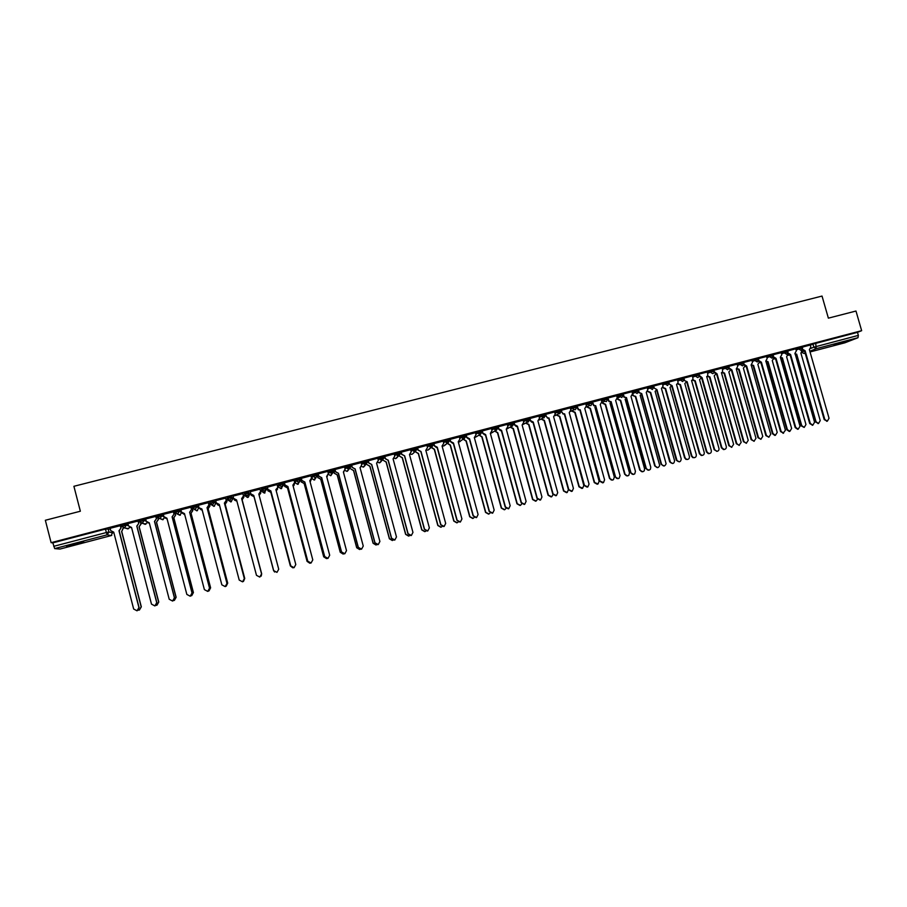 <?xml version="1.0" encoding="UTF-8"?>
<svg xmlns="http://www.w3.org/2000/svg" width="907" height="907" viewBox="0 0 907 907"><rect width="100%" height="100%" fill="white"/><g stroke="black" fill="none" stroke-linecap="round" stroke-linejoin="round"><path stroke-width="1.36" d="M128.17 524.563L125.948 523.883L123.397 524.405L121.368 525.074L121.674 526.264M145.959 520.074L143.748 519.223L141.254 519.734L139.19 520.414L139.508 521.604M163.657 515.675L161.469 514.586L157.036 515.686L157.24 516.956M179.087 509.972L174.677 511.072L174.892 512.342L179.405 511.174L181.547 512.557L181.241 511.367L179.087 509.972L179.405 511.174L177.715 513.963L175.04 512.455M194.336 509.417L197.023 510.766L198.644 508.056L198.338 506.888L196.615 505.392L192.239 506.48L192.443 507.75L196.932 506.594L198.656 508.067M210.118 503.419L214.369 502.025L215.662 503.6L214.063 500.823L209.698 501.911L209.914 503.181M231.41 496.288L227.079 497.365L227.283 498.635L231.727 497.478L232.6 499.156L231.41 496.288L231.727 497.478L230.083 500.233L227.283 498.635M244.573 494.111L247.362 495.698L248.994 492.955L248.677 491.764L244.255 492.92L244.573 494.111L248.994 492.955L249.448 494.746L248.246 497.274M266.17 488.454L265.853 487.274L261.454 488.42L261.772 489.61L266.17 488.454L264.549 491.197L261.772 489.61L261.919 491.469L264.311 493.079L266.193 489.497M283.256 483.975L282.95 482.796L278.574 483.941L278.891 485.132L283.256 483.987L281.646 486.708L278.891 485.132L278.619 487.093L280.989 488.703L282.916 485.846M300.262 479.52L299.945 478.352L295.603 479.486L295.909 480.676L300.262 479.531L298.664 482.252L295.909 480.676L295.24 482.739L297.587 484.338L299.537 481.81M317.178 475.087L316.872 473.919L312.541 475.053L312.858 476.232L317.189 475.098L315.591 477.808L312.858 476.232L311.781 478.408L314.105 480.007L316.067 477.626M334.014 470.676L333.708 469.52L329.4 470.642L329.706 471.821L334.014 470.699L332.438 473.397L329.706 471.821L328.413 473.828M350.76 466.289L350.453 465.132L346.27 466.198L346.485 467.434L350.771 466.311L349.195 468.998L346.485 467.434L345.091 469.191M367.426 461.924L367.12 460.779L362.959 461.833L363.163 463.058L367.437 461.946L365.872 464.633L363.163 463.058L361.7 464.667M384.012 457.57L383.706 456.436L379.557 457.491L379.772 458.715L384.012 457.604L382.471 460.28L379.772 458.715L378.23 460.212M400.509 453.251L400.202 452.117L395.985 453.228L396.291 454.384L400.52 453.285L398.978 455.949L396.291 454.384L394.681 455.802M416.925 448.954L416.619 447.82L412.424 448.92L412.73 450.087L416.937 448.988L415.406 451.641L412.73 450.087L411.064 451.437M433.263 444.668L432.956 443.546L428.773 444.645L429.09 445.802L433.274 444.702L431.755 447.355L429.09 445.802L427.367 447.106M449.521 440.405L449.214 439.294L445.054 440.383L445.371 441.539L449.532 440.451L448.024 443.092L445.371 441.539L443.591 442.797M465.699 436.165L465.393 435.065L461.255 436.142L461.572 437.299L465.71 436.21L464.214 438.841L461.572 437.299L459.736 438.523M481.798 431.947L481.492 430.848L477.377 431.925L477.683 433.07L481.81 431.993L480.313 434.623L477.683 433.07L475.801 434.283M497.807 427.753L497.512 426.653L493.408 427.73L493.725 428.875L497.83 427.798L496.344 430.417L493.725 428.875L491.798 430.054M513.747 423.58L513.453 422.492L509.371 423.558L509.689 424.691L513.77 423.626L512.296 426.233L509.689 424.691L507.716 425.859M529.609 419.419L529.314 418.331L525.255 419.397L525.572 420.542L529.631 419.476L528.169 422.072L525.572 420.542L523.554 421.687M545.402 415.281L545.096 414.204L541.06 415.259L541.377 416.404L545.413 415.338L543.962 417.934L541.377 416.404L539.314 417.537M561.104 411.166L560.809 410.1L556.785 411.143L557.102 412.277L561.127 411.222L559.687 413.819L557.102 412.277L555.005 413.411M576.739 407.073L576.444 406.007L572.442 407.05L572.759 408.184L576.761 407.13L575.321 409.715L574.086 409.647L572.759 408.184L570.616 409.306M592.407 402.05L594.051 405.531L595.706 405.69L593.7 405.712L591.999 401.937L588.019 402.98L588.337 404.103L592.316 403.059L590.899 405.633L589.448 405.474L588.337 404.103L586.149 405.214M607.781 398.944L607.486 397.878L603.518 398.921L603.835 400.044L607.803 399.012L606.386 401.574L604.697 401.257L603.835 400.044L604.697 401.257L601.885 402.64M623.188 394.908L622.894 393.853L618.948 394.885L619.266 396.008L623.211 394.976L621.805 397.527L619.266 396.008L619.821 396.971L617.27 398.207M638.517 390.883L638.233 389.84L634.299 390.86L634.617 391.983L638.539 390.962L637.145 393.502L634.617 391.983L634.877 392.561L632.485 393.695M653.788 386.892L653.494 385.849L649.582 386.87L649.9 387.981L653.8 386.96L652.416 389.5L649.9 387.981L647.575 389.148M668.981 382.901L668.686 381.87L664.797 382.89L665.103 384.001L669.003 382.981L667.62 385.52L665.103 384.001L662.722 385.101M684.105 378.945L683.821 377.902L679.933 378.933L680.239 380.033L684.127 379.013L682.744 381.552L680.239 380.033L677.824 381.133M699.161 374.999L698.866 373.967L694.989 374.988L695.306 376.099L699.184 375.079L699.048 376.541L697.8 377.607L695.306 376.099L692.857 377.187M714.149 371.076L713.854 370.045L709.988 371.065L710.294 372.165L714.172 371.144L713.888 372.856L712.777 373.673L710.294 372.165L707.811 373.265M729.058 367.176L728.763 366.145L724.908 367.165L725.215 368.265L729.081 367.244L727.686 369.761L725.215 368.265L722.698 369.364M743.899 363.288L743.615 362.256L739.749 363.276L740.067 364.376L743.921 363.356L742.538 365.872L740.067 364.376L737.516 365.476M758.671 359.421L758.388 358.39L754.533 359.41L754.851 360.498L758.694 359.478L757.3 362.006L754.851 360.498L752.254 361.598M773.376 355.567L773.093 354.535L769.249 355.555L769.555 356.655L773.399 355.635L772.004 358.152L769.555 356.655L766.937 357.755M788.013 351.735L787.729 350.703L783.886 351.723L784.204 352.812L788.036 351.803L786.641 354.308L784.204 352.812L781.551 353.923M802.582 347.914L802.287 346.893L798.466 347.914L798.772 349.002L802.604 347.982L801.21 350.487L798.772 349.002L796.085 350.102M833.907 345.318L844.984 341.871L833.907 345.318M76.494 544.313L83.807 542.103L66.517 546.207L76.494 544.313M181.423 512.047L184.461 513.589L204.381 589.607L207.726 591.398L209.54 588.201L189.62 512.24L191.536 509.496L189.71 512.308L209.608 588.167L207.952 591.307M192.499 509.144L193.327 508.918M198.52 507.569L201.921 509.008L221.841 584.822L225.174 586.602L226.965 583.416L207.045 507.671L208.939 504.938L207.113 507.739L227.011 583.394L225.492 586.478M209.596 504.666L210.798 504.349M215.537 503.102L216.32 502.897M226.603 500.199L228.133 499.802M232.464 498.669L233.609 498.362M243.53 495.766L245.457 495.267M249.323 494.247L250.774 493.873M274.674 572.034L273.665 570.605L276.975 572.374L278.721 569.222L258.812 494.088L260.592 491.311L261.794 490.982M266.204 489.825L267.588 489.463M293.188 567.805L290.75 565.911L294.072 567.68L295.795 564.539L275.887 489.599L278.494 486.606M283.177 485.381L284.31 485.086M300.183 480.925L300.954 480.721M301.317 478.227L301.918 480.483L304.82 482.014L324.717 556.603L328.005 558.349L329.695 555.243L309.797 480.71L311.657 477.921M330.477 472.989L333.991 472.059M347.245 468.59L350.385 467.763M363.934 464.214L366.7 463.488M380.532 459.872L382.935 459.237M397.051 455.541L399.103 455.008M413.49 451.233L415.179 450.79M429.85 446.947L431.176 446.595M446.119 442.684L447.106 442.423M462.321 438.432L462.955 438.274M59.941 549.064L111.153 535.606L59.964 549.064L54.681 548.599L52.833 542.862L105.461 529.098L110.314 529.11M45.35 520.267L51.109 542.669L861.65 330.681L855.981 311.033L828.374 318.153L822.025 296.067L73.909 486.299L80.349 511.231L45.35 520.267M52.833 542.862L51.109 542.669M810.246 345.227L812.967 344.116L813.851 347.177L858.362 335.386L857.988 337.71L844.939 342.778M858.362 335.386L857.478 332.347L861.65 330.681M794.906 353.435L796.323 350.93L795.813 348.821L787.786 350.93M773.399 356.734L776.029 358.378L795.722 427.412L798.228 429.17L800.019 426.233L780.337 357.267L781.777 354.739L781.278 352.63L773.149 354.75M766.574 356.485L758.445 358.605M751.132 364.909L752.493 362.415L751.982 360.294L743.672 362.471M737.153 364.195L728.831 366.349M714.24 371.677L717.052 373.843L736.779 443.58L739.058 445.36L741.166 442.378L721.439 372.698L722.596 371.983L722.414 368.038L713.911 370.26M707.437 371.961L698.934 374.183M692.483 375.883L683.878 378.117M669.094 382.924L669.445 384.171L672.087 385.645L691.848 455.904L693.186 457.491C695.374 457.922 696.406 456.981 696.293 454.679L676.531 384.477L678.096 382.89L677.529 379.772L668.754 382.085M653.698 386.019L654.298 388.139L656.951 389.613L677.064 460.79C679.536 462.502 680.908 461.856 681.191 458.829L661.43 388.445L663.028 386.337L662.427 383.729L653.562 386.076M638.483 389.999L639.254 392.55L641.748 393.604L661.52 464.214C663.38 466.686 664.899 466.527 666.101 463.738L646.249 392.425L647.768 389.851L647.258 387.697L638.301 390.078M623.2 394.001L624.265 396.994L626.476 397.617L646.26 468.409C647.371 470.461 648.766 470.733 650.444 469.214L650.761 467.173L630.989 396.427L632.53 393.842L632.009 391.688L622.962 394.103M607.837 398.014L609.209 401.313L611.125 401.642L630.909 472.615C631.794 474.452 633.075 474.86 634.753 473.851L635.444 471.368L615.66 400.452L617.213 397.867L616.692 395.701L607.554 398.15M595.706 405.69L615.502 476.844C616.272 478.567 617.486 479.032 619.13 478.25L620.048 475.597L600.253 404.488L601.817 401.892L601.296 399.726L592.078 402.209M576.897 406.109L578.768 409.703L580.208 409.76L600.003 481.095L603.506 482.592L604.584 479.837L584.777 408.558L586.353 405.951L585.831 403.774L576.523 406.302M570.22 407.878L560.923 410.395L563.043 414.023L564.63 413.841L584.437 485.358L587.861 486.923L589.04 484.1L569.233 412.64L570.809 410.021L570.208 407.867M554.596 411.971L545.277 414.488L547.545 418.161L548.984 417.946L568.802 489.655L572.17 491.243L573.417 488.385L553.61 416.732L555.197 414.114L554.596 411.948M538.905 416.075L529.563 418.603L530.232 420.735L531.944 422.311L533.259 422.072L553.077 493.964L556.41 495.585L557.726 492.694L537.908 420.859L539.506 418.229L538.905 416.052M523.146 420.202L513.77 422.73L514.439 424.873L516.253 426.46L517.455 426.222L537.284 498.294L540.595 499.938L541.955 497.013L522.126 424.998L523.736 422.356L523.135 420.179M507.296 424.351L497.898 426.891L498.567 429.034L500.46 430.632L501.582 430.383L521.412 502.648L524.7 504.303L526.105 501.367L506.265 429.158L507.886 426.505L507.285 424.329M482.252 430.882L482.853 433.07L485.619 434.566L505.471 507.024L508.736 508.691L510.176 505.732L490.336 433.331L491.968 430.678L491.435 428.478L482.014 431.04M466.198 435.077L466.799 437.276L469.588 438.784L489.44 511.423L492.705 513.101L494.168 510.119L474.327 437.537L475.971 434.872L475.438 432.662L465.994 435.235M459.293 436.913L449.815 439.464L450.484 441.641L452.559 443.251L453.477 443.001L473.329 515.834L476.594 517.534L478.091 514.53L458.239 441.754L459.883 439.09L459.293 436.891M433.875 443.534L434.476 445.745L437.287 447.253L457.139 520.278L460.405 521.978L461.924 518.963L442.072 446.006L443.727 443.319L443.194 441.097L433.693 443.682M417.594 447.797L418.195 450.008L421.007 451.527L440.881 524.745L444.135 526.445L445.688 523.418L425.814 450.269L427.492 447.582L426.959 445.348L417.435 447.945M410.588 449.668L401.019 452.242L401.676 454.43L404.658 455.813L424.533 529.223L427.787 530.935L429.362 527.897L409.488 454.543L411.177 451.856L410.576 449.634M394.182 453.965L384.659 456.516M368.253 460.711L368.854 462.944L371.711 464.463L391.597 538.259L394.851 539.994L396.472 536.921L376.586 463.182L378.298 460.473L377.754 458.228L368.151 460.847M361.145 462.615L351.553 465.189M344.501 466.98L334.876 469.543M327.767 471.368L318.119 473.93M318.436 475.109L317.246 475.461M310.965 475.778L301.283 478.34M301.589 479.52L300.716 479.848M294.072 480.222L284.356 482.773M284.662 483.953L284.072 484.202M267.338 487.218L277.089 484.565L277.667 486.832M260.026 489.134L250.241 491.696M242.872 493.623L232.974 496.106M225.65 498.136L215.662 500.641L216.32 502.909L219.29 504.451L239.21 580.061L242.532 581.829L244.312 578.655L243.065 581.591M209.358 503.77L208.655 503.85M208.338 502.659L198.361 505.267M192.261 508.249L191.252 508.408M190.946 507.217L180.89 509.813M173.452 511.797L163.328 514.394M155.879 516.389L145.676 519.008M138.204 521.015L127.853 523.622L128.522 525.924L131.549 527.477L151.48 604.119L154.859 605.921L156.718 602.69L136.787 526.105L138.805 523.316L136.934 526.151L156.843 602.645L154.995 605.876M120.45 525.663L110.098 528.305M261.919 491.469L261.454 488.42M278.619 487.093L278.574 483.941M294.934 481.594L295.603 479.486M311.781 478.42L312.541 475.053M328.119 472.649L329.4 470.642M344.785 468.035L346.168 466.255M361.383 463.522L362.857 461.89M377.913 459.067L379.455 457.547M394.375 454.656L395.985 453.228M410.746 450.291L412.424 448.92M427.05 445.961L428.773 444.645M443.274 441.652L445.054 440.383M459.418 437.389L461.255 436.142M475.495 433.138L477.377 431.925M491.481 428.92L493.408 427.73M507.398 424.725L509.371 423.558M523.237 420.553L525.255 419.397M538.996 416.404L541.06 415.259M554.687 412.288L556.785 411.143M570.299 408.184L572.442 407.05M585.831 404.091L588.019 402.98M601.296 400.032L603.518 398.921M616.692 395.996L618.948 394.885L619.277 395.996L616.998 397.107M632.009 391.971L634.299 390.86M647.247 387.969L649.582 386.87L649.9 387.981L647.553 389.08M662.416 383.99L664.797 382.89M677.518 380.033L679.933 378.933M692.54 376.088L694.989 374.988M707.494 372.165L709.988 371.065M722.38 368.265L724.908 367.165M737.198 364.376L739.749 363.276M751.948 360.51L754.533 359.41M766.63 356.666L769.249 355.555M781.233 352.834L783.886 351.723M795.779 349.025L798.466 347.914M802.536 349.263L805.11 350.748L824.78 419.442L827.32 421.177L829.043 418.274L809.373 349.626L810.801 347.132L810.291 345.034L802.355 347.109M857.478 332.347L812.967 344.116M561.308 411.495L557.204 412.572M545.663 415.599L541.479 416.687M529.949 419.714L525.675 420.837M514.156 423.852L510.04 424.93M498.283 428.002L494.394 429.022M482.331 432.185L478.681 433.138M466.3 436.38L462.899 437.276M450.201 440.598L447.026 441.426M434.011 444.838L431.086 445.598M417.742 449.101L415.066 449.804M401.393 453.375L398.967 454.01M384.965 457.684L382.788 458.25M368.457 462.003L366.53 462.513M351.871 466.345L350.193 466.788M335.193 470.71L333.776 471.084M175.119 512.909L175.663 514.995L173.849 517.761L175.561 514.938L174.972 512.67L173.77 512.988M157.353 517.285L156.185 517.591M139.621 521.933L138.522 522.217M121.787 526.604L120.767 526.876M805.11 350.748L802.151 349.909L801.017 353.004M827.173 421.222L824.202 419.59L804.554 350.964M795.02 353.911L796.675 354.138L816.028 421.766L818.533 423.478L820.223 420.61L800.881 353.038M818.386 423.512L815.461 421.914L796.142 354.354L795.167 354.41M788.002 352.993L790.598 354.546L787.627 353.673M812.717 425.19L809.724 423.558L790.065 354.773M790.598 354.546L810.291 423.41L812.808 425.168L814.565 422.243L795.031 353.39M776.029 358.378L773.036 357.449M797.672 429.306L795.178 427.548L775.508 358.594M780.371 357.369L782.39 357.891L801.743 425.678L804.226 427.401L805.96 424.521L786.607 356.78L787.99 354.206M804.146 427.424L801.187 425.825L781.857 358.106L780.564 358.072M765.905 361.031L768.025 361.666L787.389 429.612L789.85 431.347L791.63 428.455L772.265 360.555L773.739 358.31M789.317 431.483L786.857 429.759L767.515 361.87L765.882 361.666M758.717 360.476L761.392 362.21L758.388 361.235M765.791 361.065L767.163 358.571L766.574 356.474M761.392 362.21L781.097 431.426L783.569 433.183L780.553 431.562L760.871 362.426M783.024 433.331L785.417 430.235L765.859 361.043M743.967 364.217L746.676 366.077L743.661 365.045M768.921 437.219L765.871 435.587L746.178 366.281M746.676 366.077L766.392 435.451L768.819 437.231L770.735 434.26L751.166 364.897M729.149 367.959L731.904 369.954L728.865 368.854M731.904 369.954L751.62 439.51L753.989 441.29L755.985 438.308L736.28 368.843M754.171 441.267L751.121 439.634L731.416 370.158M760.973 439.283L757.98 437.684L738.615 369.466L736.427 368.764L737.742 366.281L737.142 364.183M751.449 364.795L753.592 365.453L772.968 433.569L775.406 435.315L777.22 432.401L757.855 364.331L759.363 362.301M774.884 435.451L772.447 433.705L753.093 365.657L751.087 365.147M736.915 368.559L739.103 369.262L758.479 437.548L760.871 439.294L762.764 436.369L743.377 368.14L744.908 366.269M722.289 372.301L724.546 373.083L743.933 441.539L746.257 443.296L748.23 440.36L728.843 371.949L730.373 370.203M746.438 443.274L743.434 441.664L724.069 373.287L721.859 372.562M707.573 376.042L709.909 376.927L729.307 445.552L731.541 447.31L733.627 444.362L714.228 375.793L715.759 374.137M731.836 447.287L728.831 445.677L709.455 377.119L707.199 376.348M692.812 379.806L695.216 380.781L714.614 449.577L716.711 451.335C718.435 451.176 719.183 450.189 718.956 448.387L699.558 379.648L701.077 378.06M717.165 451.323L714.16 449.702L694.773 380.974L692.449 380.124M678.028 383.661L680.454 384.659L699.864 453.625L701.689 455.348C703.583 455.359 704.422 454.384 704.217 452.423L684.808 383.514L686.338 381.972M702.426 455.371L701.247 455.461L699.41 453.738L680.023 384.851L677.62 383.865M663.176 387.538L665.613 388.559L685.034 457.695L686.361 459.259C688.515 459.668 689.524 458.749 689.411 456.493L670.001 387.402L671.52 385.872L669.445 384.171M687.619 459.441L685.919 459.373L684.604 457.808L665.205 388.74L662.768 387.72M648.256 391.427L650.716 392.47L670.477 462.502C672.915 464.191 674.264 463.545 674.536 460.575L655.115 391.314L656.6 389.987M672.733 463.522L669.717 461.89L650.308 392.652L647.859 391.609M657.779 467.627L654.763 465.983L635.353 396.574L632.893 395.543L635.739 396.404L655.171 465.881C656.997 468.307 658.505 468.159 659.684 465.404L640.161 395.237L641.487 394.273M632.723 393.581L633.109 394.953M618.189 399.261L620.694 400.35L640.138 470.007C641.238 472.025 642.609 472.286 644.265 470.801L644.582 468.783L625.138 399.182L626.284 398.49M617.792 397.958L618.052 398.899M642.768 471.753L639.741 470.109L620.32 400.52L617.826 399.431M617.429 398.128L617.69 399.069M603.053 403.196L605.581 404.318L625.025 474.146C625.898 475.948 627.156 476.356 628.8 475.359L629.492 472.921L610.037 403.15L611.001 402.663M602.747 402.22L602.928 402.867M627.667 475.903L624.651 474.248L605.218 404.488L602.702 403.377M602.395 402.391L602.577 403.037M587.849 407.152L590.389 408.309L609.844 478.318C610.615 480.007 611.806 480.472 613.415 479.701L614.334 477.082L594.879 407.13L595.616 406.824M612.508 480.075L609.493 478.408L590.049 408.479L587.509 407.322M572.566 411.132L575.129 412.311L594.595 482.501L598.042 483.975L599.096 481.266L580.151 410.95M597.271 484.259L594.255 482.581L574.811 412.481L572.238 411.29M557.204 415.123L559.8 416.336L579.267 486.696L582.645 488.227L583.802 485.46L564.608 415.077M581.965 488.465L578.938 486.787L559.494 416.494L556.898 415.281M548.939 419.193L568.417 489.678L567.192 492.49L563.871 490.925L544.393 420.383L541.774 419.125M566.58 492.682L563.564 491.004L544.098 420.542L541.479 419.283M526.264 423.138L528.917 424.453L548.406 495.165L551.683 496.764L553.055 494.7M551.127 496.934L548.1 495.245L528.634 424.601L525.992 423.286M510.686 427.163L513.362 428.535L532.863 499.428L536.105 501.049L537.488 499.315M535.595 501.197L532.579 499.508L513.101 428.682L510.426 427.322M495.029 431.21L497.739 432.639L517.239 503.714L520.471 505.346L521.82 503.873M519.994 505.482L516.967 503.782L497.49 432.775L494.7 431.04M479.304 435.258L482.036 436.755L501.537 508.022L504.757 509.666L506.061 508.396M504.315 509.791L501.288 508.079L481.81 436.902L479.304 435.281M717.052 373.843L714.002 372.686M739.352 445.348L736.291 443.704L716.587 374.047M699.229 375.317L702.143 377.765L699.059 376.518M706.723 376.564L707.834 375.691L707.437 371.949M724.455 449.441L723.514 449.577L721.394 447.786L701.621 377.981M702.143 377.765L721.87 447.661L724.001 449.453C725.747 449.282 726.507 448.285 726.28 446.459L706.689 376.564M687.143 381.7L684.071 380.418L687.143 381.7L706.893 451.777L708.752 453.523C710.669 453.534 711.519 452.548 711.315 450.564L691.576 380.532L693.016 379.341L692.483 375.861M709.489 453.545L708.288 453.647L706.428 451.89L686.701 381.892M684.161 379.001L684.513 380.226M694.456 457.684L692.733 457.604L691.395 456.017L671.656 385.838M656.951 389.613L654.298 388.139M679.354 461.833L676.282 460.166L656.543 389.806M641.748 393.604L638.857 392.731L639.084 392.13M664.173 465.994L661.101 464.327L641.351 393.785M626.476 397.617L623.88 397.175L623.801 396.132M648.924 470.189L645.852 468.511L626.091 397.799M611.125 401.642L608.846 401.484L608.438 400.157M633.596 474.395L630.524 472.717L610.762 401.824M618.2 478.635L615.127 476.946L595.355 405.86M580.208 409.76L578.439 409.873L576.795 407.118M602.724 482.887L599.652 481.186L579.868 409.919M561.308 410.191L561.909 412.356L563.36 413.853L564.63 413.841M587.169 487.15L584.097 485.449L564.313 414.011M545.651 414.284L546.252 416.46L547.851 418.002L548.984 417.946M571.546 491.447L568.474 489.735L548.678 418.104M529.915 418.41L530.516 420.576L533.259 422.072M555.844 495.755L552.771 494.043L532.976 422.231M514.11 422.549L514.7 424.725L517.455 426.222M540.073 500.097L536.989 498.374L517.183 426.369M498.215 426.698L498.816 428.886L501.582 430.383M524.212 504.451L521.14 502.716L501.322 430.53M485.619 434.566L484.576 434.827L482.615 433.217L482.014 431.018M508.283 508.827L505.21 507.092L485.381 434.714M469.588 438.784L468.613 439.022L466.583 437.412L465.983 435.213M492.263 513.226L489.19 511.48L469.373 438.92M450.076 439.294L450.677 441.505L453.477 443.001M476.175 517.648L473.103 515.89L453.273 443.138M437.287 447.253L436.414 447.502L434.294 445.881L433.693 443.659M459.996 522.092L456.935 520.335L437.095 447.389M421.007 451.527L418.025 450.144L417.424 447.911M443.75 526.559L440.689 524.79L420.848 451.652M463.488 439.317L466.255 440.904L485.767 512.342L488.975 513.997L490.211 512.909M488.556 514.122L485.54 512.41L466.039 441.04L463.511 439.419M447.593 443.387L450.405 445.065L469.917 516.695L473.125 518.362L474.282 517.421M472.717 518.475L469.701 516.752L450.212 445.201L447.65 443.58M431.63 447.446L434.476 449.248L453.999 521.06L457.196 522.738L458.273 521.944M456.811 522.84L453.795 521.106L434.294 449.373L431.709 447.763M440.813 527.239L437.809 525.493L418.297 453.579L415.689 451.969L418.467 453.455L437.99 525.448L441.187 527.126L442.174 526.468M401.223 452.083L401.824 454.305L404.658 455.813M427.412 531.048L424.363 529.269L404.511 455.938M424.748 531.649L421.744 529.903L402.232 457.797L399.59 456.187L402.379 457.672L421.914 529.858L425.111 531.547L425.995 531.003M384.783 456.391L385.384 458.613L388.094 460.246L385.248 458.727L384.647 456.482M410.984 535.549L407.946 533.769L388.094 460.246M388.23 460.132L408.105 533.735L411.359 535.459L412.957 532.398L393.082 458.851L394.772 456.153L394.171 453.931M408.592 536.082L405.599 534.325L386.087 462.037L383.423 460.427L386.212 461.924L405.746 534.291L408.955 535.992L409.726 535.549M371.711 464.463L368.741 463.058L368.14 460.801M394.477 540.084L391.45 538.293L371.598 464.577M392.357 540.538L389.375 538.781L369.852 466.3L367.165 464.69L369.965 466.187L389.511 538.747L393.366 540.107M351.644 465.053L352.245 467.298L355.011 468.93L352.154 467.4L351.542 465.144M355.113 468.817L374.999 542.817L378.264 544.551L379.897 541.468L360.034 467.604M377.89 544.642L374.874 542.84L355.011 468.93M360.09 467.831L361.734 464.803L361.133 462.57M376.031 545.028L373.083 543.248L353.549 470.574L350.828 468.976L353.639 470.472L373.196 543.225L376.927 544.676M334.955 469.429L335.556 471.674L338.356 473.295L335.477 471.776L334.864 469.497M338.424 473.193L358.322 547.386L361.598 549.12L363.253 546.037L343.379 471.98M361.201 549.223L358.22 547.409L338.356 473.295M343.515 471.855L345.091 469.168L344.49 466.935M333.821 471.073L334.411 473.284L337.245 474.78L356.791 547.726L360.385 549.268M343.526 472.524L343.832 471.753M359.625 549.529L356.7 547.749L337.166 474.883L334.411 473.284M333.742 471.141L334.343 473.386M318.176 473.817L318.776 476.062L321.6 477.694L318.72 476.164L318.108 473.873M321.668 477.592L341.565 551.978L344.841 553.723L346.508 550.628L326.633 476.368M344.422 553.837L341.486 552L321.6 477.694M326.781 476.254L328.357 473.556L327.756 471.311M317.325 475.393L317.915 477.604L320.761 479.111L340.318 552.238L343.753 553.871M326.849 477.15L327.393 475.982M343.129 554.064L340.238 552.261L320.704 479.202L317.915 477.604M317.257 475.449L317.858 477.706M304.82 482.014L301.884 480.585L301.26 478.261M311.362 479.554L309.82 480.789M327.529 558.463L324.649 556.615L304.775 482.105M310.942 475.71L311.543 477.955M300.75 479.735L301.339 481.957L304.185 483.454L323.754 556.785L327.008 558.497M310.058 481.719L310.874 480.234M310.636 481.027L310.081 481.764M326.509 558.61L323.686 556.796L304.151 483.544L301.339 481.957M300.693 479.769L301.305 482.048M284.367 482.66L284.968 484.928L287.859 486.549L284.957 485.018L284.333 482.671M294.605 483.669L292.904 485.222M310.489 563.122L307.745 561.252L287.859 486.549M287.882 486.458L307.79 561.252L311.078 562.998L312.79 559.88L292.882 485.143L294.65 482.388L294.049 480.132M309.763 563.202L307.065 561.354L287.519 487.921L284.662 486.413L284.05 484.111L284.685 486.322L287.542 487.83L307.11 561.354L310.126 563.134M293.176 486.265L294.265 484.349M294.151 485.086L293.199 486.322M270.864 490.925L267.939 489.474L267.316 487.127L267.939 489.383L270.864 490.925L290.773 565.911L270.864 491.004M277.712 487.717L275.909 489.678M292.757 567.793L290.353 565.934L270.808 492.308L267.939 490.8L267.327 488.488L267.939 490.71L270.808 492.218L290.376 565.934L292.972 567.793M276.204 490.789L277.542 488.385M277.553 489.066L276.227 490.857M253.756 495.415L250.842 493.952L250.219 491.605L250.82 493.873L253.756 495.415L273.676 570.605L253.767 495.494M260.66 491.707L258.835 494.168M259.992 489.043L260.592 491.311M274.56 571.954L273.563 570.548L254.017 496.719L251.126 495.199L250.513 492.886L251.114 495.12L253.994 496.639L273.574 570.548L274.617 572M259.13 495.29L260.649 492.331M260.785 493L259.153 495.369M233.02 496.106L233.621 498.385L236.568 499.927L256.477 575.321L259.799 577.09L261.556 573.927L261.114 576.149M236.591 500.006L233.791 498.839M243.439 495.8L242.838 493.533L243.473 495.891L241.67 498.669L261.567 573.916L241.647 498.589L243.473 495.891M242.124 499.836L243.858 497.025L243.269 494.791L243.881 497.104L242.124 499.836L261.67 573.802L242.09 499.757M234.153 499.372L236.886 501.129M261.171 576.081L261.67 573.814L261.227 576.002M236.908 501.208L234.38 500.006M219.301 504.541L216.762 503.77M226.206 500.324L225.594 498.045L226.251 500.403L224.437 503.192L244.334 578.643L224.392 503.113L226.251 500.403M226.342 499.224L226.954 501.548L225.185 504.281L226.909 501.469L226.319 499.224M217.283 504.258L219.596 505.641M243.28 581.466L244.709 578.462L225.129 504.213M225.185 504.281L244.743 578.451L243.495 581.342M219.619 505.709L217.646 504.859M201.932 509.088L199.676 508.612M208.315 502.569L208.939 504.938M198.338 505.176L198.939 507.467M208.27 502.58L208.871 504.87M209.336 503.68L209.948 506.004L208.156 508.759L209.88 505.936L209.29 503.691M200.345 509.031L202.216 510.131M225.854 586.285L227.668 583.133L208.088 508.691M208.156 508.759L227.714 583.122L226.217 586.149M202.227 510.188L200.855 509.621M184.484 513.679L182.488 513.385M190.924 507.138L191.536 509.496M180.867 509.745L181.479 512.047M190.855 507.138L191.456 509.428M192.239 508.169L192.851 510.494L191.048 513.249L192.76 510.426L192.171 508.169M183.282 513.679L184.722 514.598M208.451 591.058L210.549 587.838L190.958 513.192M191.048 513.249L210.617 587.815L208.984 590.899M184.733 514.643L183.962 514.314M163.317 514.337L163.918 516.65L166.911 518.203L186.842 594.425L190.198 596.205L192.023 592.997L172.092 516.843L174.053 514.076L172.205 516.899L192.114 592.974L190.368 596.148M166.933 518.282L165.176 518.124M173.441 511.729L174.053 514.076M173.339 511.718L173.94 514.02M166.106 518.316L166.945 518.963M191.014 595.82L193.338 592.554L173.747 517.704M173.849 517.761L193.418 592.532L191.717 595.65M145.664 518.963L146.265 521.276L149.281 522.829L169.212 599.255L172.568 601.046L174.416 597.826L154.485 521.457L156.469 518.679L154.609 521.514L174.518 597.792L172.715 601.001M149.292 522.908L147.739 522.829M155.857 516.344L156.469 518.679M155.743 516.321L156.344 518.634M158.045 518.18L158.396 519.53L156.446 522.251L158.272 519.473L157.909 518.067M148.816 522.931L149.428 523.43M173.509 600.593L176.037 597.305L156.446 522.251M156.571 522.296L176.139 597.271L174.371 600.411M131.572 527.557L130.177 527.534M138.193 520.969L138.805 523.316M138.057 520.947L138.658 523.26M140.789 523.112L141.038 524.076L139.054 526.82L140.891 524.031L140.642 523.033M155.925 605.366L156.82 605.241L158.646 602.067L139.054 526.82M139.202 526.865L158.77 602.033L156.956 605.207M110.087 528.271L110.688 530.595L113.726 532.148L133.658 609.005L137.048 610.808L138.93 607.565L118.987 530.776L121.05 527.965L119.168 530.81L139.077 607.52L137.15 610.774M113.749 532.239L112.491 532.239M120.438 525.629L121.05 527.965M120.28 525.607L120.88 527.919M123.409 527.919L121.742 531.445L123.239 527.885M138.249 610.162L139.338 610.048L141.175 606.862L121.583 531.411M121.742 531.445L141.322 606.817L139.429 610.014M121.81 526.332L126.266 525.096L128.477 525.754M125.948 523.883L126.266 525.096L124.542 527.897L121.685 526.287M139.644 521.672L144.066 520.425L146.265 521.264M143.748 519.223L144.066 520.425L142.365 523.226L139.508 521.627M157.387 517.047L161.775 515.788L163.986 516.865M161.469 514.586L161.775 515.788L160.085 518.577L162.716 519.768L164.428 517.58M196.615 505.392L196.932 506.594L195.266 509.36L192.613 507.897M214.063 500.823L214.369 502.025L212.714 504.78L209.914 503.192M108.046 528.566L108.942 531.99L112.842 532.885M112.683 532.262L111.153 535.606L107.207 534.813L54.681 548.599M802.253 351.848L804.282 351.032M810.756 348.424L813.851 347.177L816.266 348.662L809.826 351.236M805.155 353.095L804.044 353.515M810.03 351.95L845.041 342.744M857.988 337.71L816.266 348.662L815.699 343.277M294.934 481.583L295.24 482.739M601.613 401.155L603.835 400.044L603.552 398.91M632.315 393.082L634.617 391.983L634.31 390.86M788.092 355.136L789.827 355.113M211.308 504.734L214.052 506.299L215.673 503.6M773.762 358.855L775.576 358.855M759.363 362.585L760.962 362.743L759.363 362.653M744.908 366.337L746.268 366.609L744.896 366.394M474.372 437.718L476.742 436.516M458.33 441.754L459.634 441.834L461.028 440.609M442.446 445.881L443.818 445.995L445.235 444.702M426.471 450.019L427.923 450.167L429.374 448.784M410.372 454.158L411.948 454.35L413.252 453.33M394.182 458.284L395.894 458.568L397.289 457.389M377.879 462.411L379.761 462.797L381.246 461.425M361.496 466.504L363.56 467.06L365.113 465.427M345 470.563L347.268 471.334L348.878 469.395M328.402 474.508L330.908 475.619L332.45 472.989M245.128 495.868L247.543 497.478L244.368 492.841M228.269 500.29L230.99 501.843L232.6 499.156M177.262 514.031L179.903 515.255L181.547 512.546M157.251 516.979L160.085 518.577M142.977 523.441L145.177 524.359L147.115 522.511M125.79 528.237L127.808 528.917L129.69 527.352M105.461 529.098L106.346 532.534L108.942 531.99L107.207 534.813L106.346 532.534L53.717 546.331M111.153 535.606L111.776 535.345M801.856 352.506L804.158 353.492L801.935 352.415M824.78 419.442L824.202 419.59M815.461 421.914L816.028 421.766M810.291 423.41L809.724 423.558M788.081 355.204L789.816 355.125M588.053 402.957L589.448 405.474L586.376 407.016M572.487 407.028L574.086 409.647L570.752 411.359M556.841 411.12L558.599 413.796L555.027 415.689M541.116 415.236L543.01 417.957L539.2 420.02M525.312 419.363L527.307 422.118L523.214 424.408M509.439 423.524L511.525 426.29L506.31 429.306M493.487 427.696L495.641 430.485L490.415 433.614M477.445 431.891L479.667 434.691L476.663 436.562M461.334 436.097L463.613 438.92L460.937 440.666M445.144 440.337L447.468 443.16L444.883 445.258M428.875 444.589L431.233 447.423L429.045 449.339M412.515 448.874L414.918 451.709L413.15 453.409M396.076 453.171L398.513 456.017L395.441 458.636L397.175 457.479M379.557 457.491L382.028 460.348L379.33 462.865L381.121 461.527M362.959 461.833L365.453 464.69L363.151 467.116L364.988 465.552M346.27 466.198L348.798 469.066L346.882 471.391L348.764 469.531M329.502 470.586L332.053 473.465L330.533 475.687L332.404 473.431M312.654 474.985L315.228 477.876L314.105 480.007L314.786 479.826M295.705 479.418L298.312 482.309L297.587 484.338L298.278 484.157M278.687 483.873L281.317 486.776L280.989 488.703L281.68 488.51M261.567 488.351L261.885 489.542L264.22 491.254L264.311 493.079L265.003 492.886M227.079 497.365L230.695 501.9L231.41 501.696M209.698 501.911L210.016 503.113L213.769 506.344L214.494 506.129M192.239 506.48L192.556 507.682L196.751 510.822L197.488 510.584M174.677 511.072L174.994 512.285L177.443 514.008L180.402 515.063M157.036 515.686L157.342 516.899L159.825 518.634L163.237 519.564M139.293 520.335L139.61 521.548L142.104 523.282L145.982 524.076M121.459 524.994L121.776 526.207L124.293 527.953L128.647 528.622M773.762 358.923L775.553 358.866M810.042 351.95L845.007 342.767M827.32 421.177L826.742 421.336M817.967 423.626L818.533 423.478M812.808 425.168L812.241 425.315"/></g></svg>

